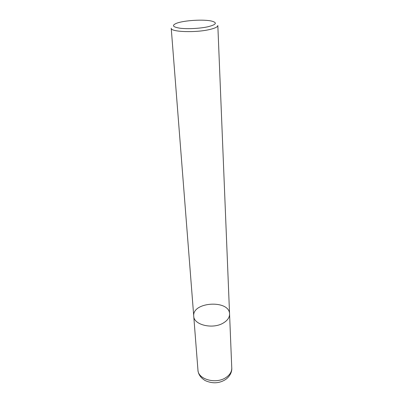 <?xml version="1.0" encoding="UTF-8"?>
<svg xmlns="http://www.w3.org/2000/svg" width="403" height="403" viewBox="0 0 403 403"><rect width="100%" height="100%" fill="white"/><g stroke="black" fill="none" stroke-linecap="round" stroke-linejoin="round"><path stroke-width="0.6" d="M207.938 26.764C200.165 28.502 187.707 29.167 180.212 28.24C172.595 27.051 171.441 25.369 176.756 23.193C184.297 20.346 203.928 19.183 211.751 21.117C217.57 22.739 216.3 24.623 207.938 26.764M193.737 316.154C193.667 324.999 213.026 329.578 223.514 322.889C227.594 320.385 229.609 317.428 229.569 314.028L217.832 25.495C217.771 26.91 215.026 28.255 209.605 29.525C195.571 32.91 170.459 31.973 171.23 28.265L193.737 316.154C191.979 301.716 229.609 299.479 229.569 314.028C229.609 317.428 227.594 320.385 223.514 322.889C213.026 329.578 193.667 324.999 193.737 316.154L197.949 370.06C197.974 379.465 216.25 384.447 226.103 377.43C229.932 374.8 231.821 371.672 231.765 368.055C232.032 370.992 230.718 375.782 225.625 379.49C219.338 383.465 212.552 383.837 205.268 380.618C200.684 377.848 198.246 374.327 197.949 370.06M229.569 314.028L231.765 368.055"/></g></svg>
